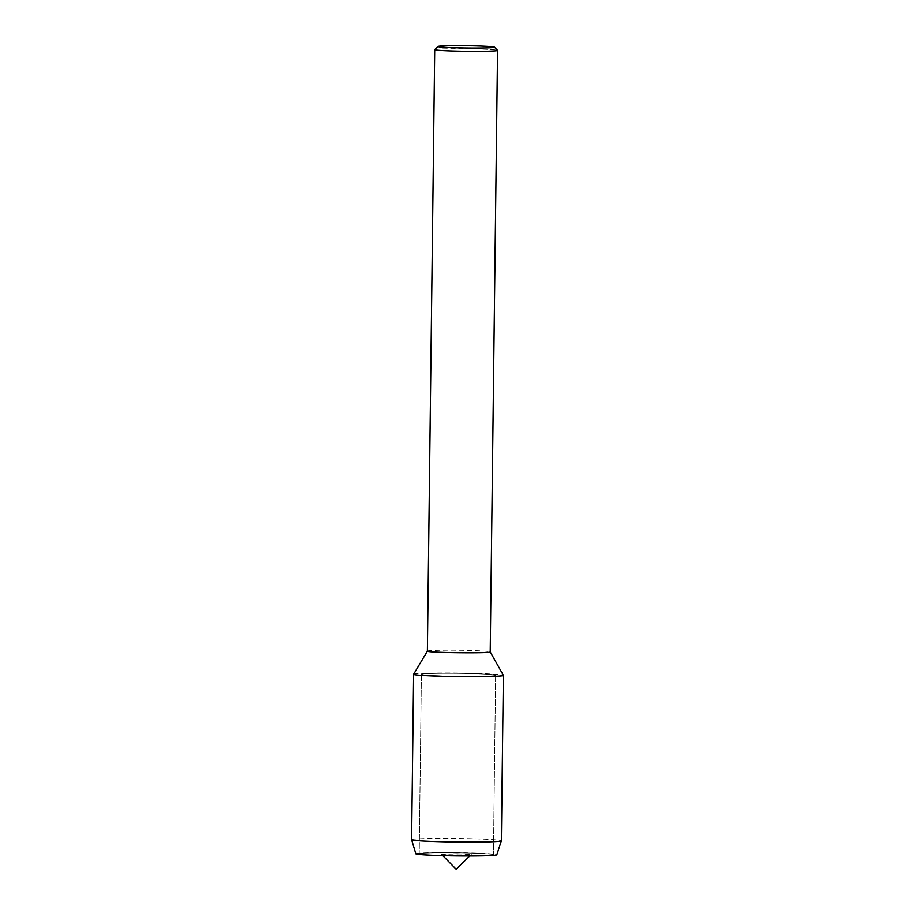 <?xml version="1.0" encoding="UTF-8"?>
<svg xmlns="http://www.w3.org/2000/svg" width="915" height="915" viewBox="0 0 915 915"><rect width="100%" height="100%" fill="white"/><g stroke="black" fill="none" stroke-linecap="round" stroke-linejoin="round"><path stroke-width="0.69" stroke-dasharray="4.58 3.43" d="M457.294 853.684L471.305 854.473C471.431 855.216 441.419 854.873 441.339 854.107L457.294 853.684M458.735 852.814A37.115 1.487 -179.3 0 1 493.437 854.724A37.115 1.487 -179.3 0 1 456.322 855.754A37.115 1.487 -179.3 0 1 419.207 853.821A37.115 1.487 -179.3 0 1 458.735 852.814A37.115 1.487 -179.3 0 1 493.437 854.724A37.115 1.487 -179.3 0 1 456.322 855.754A37.115 1.487 -179.3 0 1 419.207 853.821A37.115 1.487 -179.3 0 1 458.735 852.814M427.385 651.125L427.385 651.125C426.207 650.474 444.85 650.005 460.84 650.302C478.225 650.622 488.015 651.148 490.211 651.892L490.223 651.903M413.626 674.252A44.892 1.807 -179.3 0 1 461.435 673.085A44.892 1.807 -179.3 0 1 503.387 675.35M434.751 49.57A31.43 1.258 -179.3 0 1 468.183 48.77A31.43 1.258 -179.3 0 1 497.543 50.336M460.92 673.383A37.115 1.487 -179.3 0 1 495.633 675.293A37.115 1.487 -179.3 0 1 458.507 676.334A37.115 1.487 -179.3 0 1 421.392 674.389A37.115 1.487 -179.3 0 1 460.92 673.383A37.115 1.487 -179.3 0 1 495.633 675.293A37.115 1.487 -179.3 0 1 458.507 676.334A37.115 1.487 -179.3 0 1 421.392 674.389A37.115 1.487 -179.3 0 1 460.92 673.383M411.601 839.684A44.892 1.807 -179.3 0 1 459.41 838.472A44.892 1.807 -179.3 0 1 501.386 840.782M415.833 853.798A40.5 1.624 -179.3 0 1 458.953 852.677A40.5 1.624 -179.3 0 1 496.811 854.782M413.614 674.298C411.304 673.349 438.125 672.651 461.435 673.085C482.468 673.326 505.103 674.538 503.399 675.396M471.305 854.473L469.772 855.96M441.339 854.107L442.826 855.639M495.633 675.293L493.437 854.724L495.633 675.293M421.392 674.389L419.207 853.809L421.392 674.389"/><path stroke-width="1.37" d="M490.211 651.892L490.223 651.915C492.19 653.539 425.875 652.795 427.374 651.148L413.626 674.252A44.892 1.807 -179.3 0 0 458.507 676.643A44.892 1.807 -179.3 0 0 503.387 675.35L490.211 651.892M494.443 47.157L497.543 50.336A31.43 1.258 -179.3 0 1 497.566 50.382A31.43 1.258 -179.3 0 1 466.147 51.263A31.43 1.258 -179.3 0 1 434.716 49.616A31.43 1.258 -179.3 0 1 434.751 49.57L437.919 46.471A28.285 1.132 -179.3 0 1 468.022 45.75A28.285 1.132 -179.3 0 1 494.443 47.157A28.285 1.132 -179.3 0 1 466.181 47.992A28.285 1.132 -179.3 0 1 437.919 46.471M411.601 839.684L413.614 674.298C411.922 675.144 434.545 676.368 455.59 676.608C478.9 677.043 505.709 676.334 503.399 675.396L501.386 840.782A44.892 1.807 -179.3 0 1 501.374 840.805A44.892 1.807 -179.3 0 1 456.482 842.029A44.892 1.807 -179.3 0 1 411.601 839.707A44.892 1.807 -179.3 0 1 411.601 839.684L415.833 853.798A40.5 1.624 -179.3 0 0 456.31 855.891A40.5 1.624 -179.3 0 0 496.811 854.782L501.374 840.805M469.772 855.96L456.139 869.25L442.826 855.639M497.566 50.382L490.223 651.915M434.716 49.616L427.374 651.148"/></g></svg>
